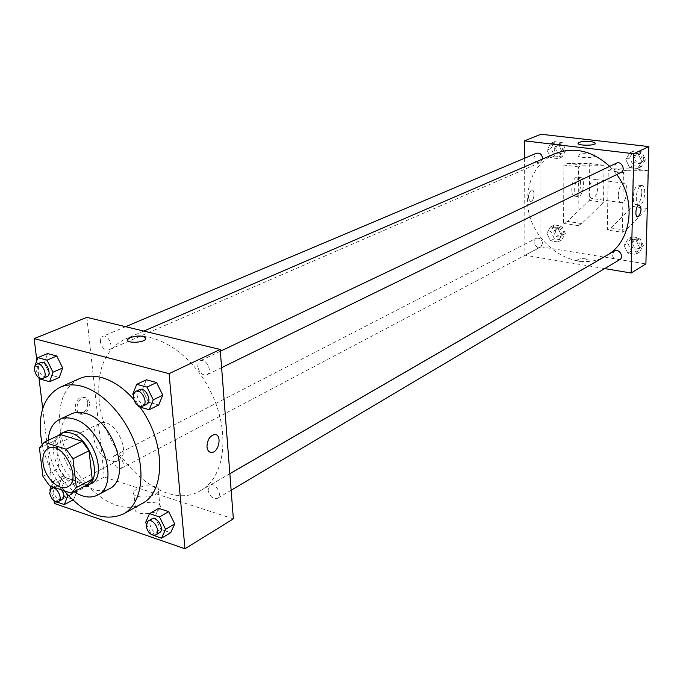 <?xml version="1.0" encoding="UTF-8"?>
<svg xmlns="http://www.w3.org/2000/svg" width="683" height="683" viewBox="0 0 683 683"><rect width="100%" height="100%" fill="white"/><g stroke="black" fill="none" stroke-linecap="round" stroke-linejoin="round"><path stroke-width="0.51" stroke-dasharray="3.42 2.56" d="M93.87 437.752C93.272 430.725 95.108 426.013 99.394 423.614C113.771 415.409 133.151 453.93 117.997 460.59C109.579 465.601 94.997 451.685 93.87 437.752M39.426 448.091L55.554 440.304L58.934 468.35L42.952 476.401M55.554 440.304L60.394 434.525M58.934 468.35L65.525 477.656L87.202 484.828M57.799 435.771C43.746 448.569 65.022 490.607 83.591 486.723M91.206 483.487C79.646 490.445 59.344 470.783 57.577 451.275C56.621 441.38 59.114 434.781 65.039 431.477M65.525 477.656L49.603 485.826M48.228 440.364C48.732 461.58 57.355 478.698 74.105 491.717M71.391 413.881C58.456 419.832 56.45 443.19 66.669 463.245C76.684 483.402 96.636 495.721 109.126 488.874M42.056 444.052C45.787 461.238 53.206 476.819 64.313 490.795M133.561 399.12L139.938 407.094M142.235 503.414C113.523 521.342 64.236 474.437 60.053 427.464C57.722 403.021 64.193 386.74 79.459 378.63M132.775 394.202L142.346 389.643L146.341 379.808L142.346 389.643L148.493 402.167L158.687 404.993L148.493 402.167L138.965 406.82M145.607 522.512L154.793 517.193L158.721 508.34L154.793 517.193L160.744 529.316L170.682 532.706L160.744 529.316L151.6 534.721L146.205 523.733M36.822 360.453L38.94 377.733M42.713 408.494L54.025 500.741M40.015 378.331L34.534 367.164L44.293 363.023L47.579 353.555L44.293 363.023L50.132 374.907L59.31 377.451L50.132 374.907L40.408 379.125M77.017 491.06L71.297 479.423L62.29 476.452L59.037 485.024L64.697 496.541L73.67 499.606L77.017 491.06L71.297 479.423L62.29 476.452L59.037 485.024L64.697 496.541L73.67 499.606L77.017 491.06L68.437 495.585M99.172 399.76C96.627 369.605 105.182 349.44 124.827 339.263C150.456 327.635 190.344 350.763 210.364 390.949C230.7 430.982 225.501 476.794 200.887 490.445C164.543 513.479 103.628 457.106 99.172 399.76M86.869 317.364L104.32 477.093L233.364 518.849M208.042 490.035L209.971 485.237C215.273 481.72 223.136 495.423 217.476 498.342C212.848 499.29 209.698 496.524 208.042 490.035M197.711 366.378L198.207 362.929L200.162 360.82C206.104 357.568 213.19 372.201 206.94 374.822C202.296 375.599 199.223 372.781 197.711 366.378M100.384 341.841L100.794 338.384L102.672 336.377C108.153 333.663 114.385 347.826 108.64 349.918C104.559 350.439 101.801 347.741 100.384 341.841M123.29 463.484C121.753 457.516 118.944 454.844 114.855 455.484C109.545 457.849 116.477 471.244 121.463 468.231L123.29 463.484M104.32 477.093L54.35 503.448M138.794 505.053L135.422 508.272C131.623 515.75 157.602 515.358 160.095 507.896C162.955 502.321 146.777 500.195 138.794 505.053M87.774 402.518C87.253 399.12 85.631 397.301 82.908 397.079C75.01 396.575 71.98 414.137 80.013 413.813C85.051 412.771 87.637 409.006 87.774 402.518M89.49 403.013C88.969 399.606 87.347 397.796 84.624 397.574C76.735 397.071 73.704 414.649 81.738 414.316C86.767 413.275 89.353 409.501 89.49 403.013M206.975 446.836C207.248 439.895 209.801 435.797 214.65 434.525L214.65 434.525M137.121 488.541L133.731 491.7C129.89 499.025 155.98 498.624 158.499 491.308C161.384 485.835 145.146 483.769 137.121 488.541M145.872 338.256L145.692 338.999C143.772 343.114 124.989 343.455 127.841 339.331M606.325 255.655C573.959 275.992 526.175 240.612 527.6 199.205C528.215 177.563 537.35 162.383 555.014 153.658M609.714 166.362L616.766 174.541M542.618 243.421C541.841 239.204 539.655 237.522 536.07 238.367C531.254 240.587 536.044 249.739 540.62 247.067L542.618 243.421M620.804 172.568C616.903 173.482 614.589 171.732 613.855 167.326L616.331 163.22M542.652 158.994L540.262 162.511C536.718 163.194 534.601 161.478 533.918 157.355L536.368 153.265M619.566 259.771C615.614 260.897 613.214 259.199 612.352 254.674L614.359 251.037M524.595 158.243L524.937 255.211L588.644 265.892M588.686 265.9L604.703 268.59M578.979 154.674L578.04 155.4C576.452 157.927 594.227 158.354 594.944 155.792C596.293 153.692 582.795 152.761 578.979 154.674M585.749 258.84C581.361 258.379 578.544 258.823 577.289 260.155C576.204 262.383 588.328 262.861 588.831 260.607L585.749 258.84L588.831 260.607C588.328 262.853 576.204 262.383 577.289 260.155C578.544 258.814 581.361 258.379 585.749 258.84M540.91 134.244L540.885 246.794L524.937 255.211M540.885 246.794L645.887 263.903M531.263 190.216C527.822 194.715 527.609 198.454 530.614 201.425C534.132 201.681 535.489 189.789 531.912 190.062L531.263 190.216L531.912 190.07C535.498 189.789 534.14 201.681 530.623 201.425C527.609 198.454 527.831 194.715 531.263 190.216M625.79 159.591L629.624 167.497L637.632 168.488L641.841 161.529L637.973 153.581L629.939 152.633L625.79 159.591L629.624 167.497L637.632 168.488L641.841 161.529L637.973 153.581L629.939 152.633L625.79 159.591L629.538 157.807L633.354 165.67L641.346 166.652L645.537 159.728L641.696 151.814L633.679 150.875L629.538 157.807M624.074 245.41L627.839 253.145L635.685 254.4L639.792 247.869L636.01 240.083L628.138 238.879L624.074 245.41L627.839 253.145L635.685 254.4L639.792 247.869L636.01 240.083L628.138 238.879L624.074 245.41L627.762 243.276L631.502 250.977L639.322 252.223L643.429 245.718L639.664 237.966L631.809 236.762L627.762 243.276M546.844 233.304L550.489 240.792L557.832 241.97L561.563 235.609L557.891 228.079L550.524 226.944L546.844 233.304L550.489 240.792L557.832 241.97L561.563 235.609L557.891 228.079L550.524 226.944L546.844 233.304L550.746 231.298L554.374 238.751L561.699 239.912L565.422 233.577L561.768 226.073L554.417 224.955L550.746 231.298M546.981 150.072L550.694 157.713L558.19 158.644L561.989 151.882L558.25 144.198L550.737 143.31L546.981 150.072L550.694 157.713L558.19 158.644L561.989 151.882L558.25 144.198L550.737 143.31L546.981 150.072L550.959 148.39L554.656 155.997L562.126 156.911L565.925 150.183L562.203 142.525L554.707 141.654L550.959 148.39M623.442 172.577L608.271 170.656L607.332 230.034L622.281 232.297L625.978 230.222L647.04 208.426L647.996 170.733L627.182 170.741L623.442 172.577L622.281 232.297M577.98 225.595L581.805 223.58L603.49 202.33L604.045 165.269L582.386 165.124L578.51 166.9L577.98 225.595L563.577 223.409L567.445 221.429L589.318 200.35L589.745 163.493L567.821 163.297L563.902 165.055L563.577 223.409M578.51 166.9L563.902 165.055M618.26 195.176C618.824 188.175 620.668 184.171 623.801 183.164C629.291 182.634 626.849 203.005 621.479 202.638C619.396 202.356 618.32 199.863 618.26 195.176M608.271 170.656L612.062 168.846L633.167 168.889L632.347 206.368L611.072 227.977L607.332 230.034M588.934 191.18C589.036 195.825 590.155 198.292 592.298 198.582C595.499 197.583 597.369 193.648 597.898 186.775C597.813 182.122 596.694 179.646 594.534 179.33C591.333 180.321 589.463 184.273 588.934 191.18M579.184 177.7C573.976 179.655 572.875 197.165 577.972 196.593C583.564 196.994 585.877 176.974 580.174 177.452L579.184 177.7M576.324 177.324C571.108 179.279 570.023 196.764 575.129 196.192C580.729 196.602 583.034 176.607 577.314 177.085L576.324 177.324M641.849 192.649C641.815 187.919 640.774 185.409 638.699 185.11L637.76 185.366C632.791 187.424 631.493 205.344 636.334 204.704C639.425 203.671 641.26 199.649 641.849 192.649M640.765 185.759L641.704 185.503C647.108 184.956 644.615 205.472 639.331 205.122C634.498 205.762 635.813 187.816 640.765 185.759M627.182 170.741L612.062 168.846M647.996 170.733L633.167 168.889M604.045 165.269L589.745 163.493M582.386 165.124L567.821 163.297M647.04 208.426L632.347 206.368M603.49 202.33L589.318 200.35M625.978 230.222L611.072 227.977M581.805 223.58L567.445 221.429M66.285 493.169L61.914 484.273L52.898 481.25L51.003 486.296M49.85 490.223L55.366 501.459L56.416 501.826M62.093 499.555C57.995 500.161 55.11 497.352 53.445 491.145L55.203 486.236C57.56 485.4 59.891 486.68 62.196 490.087M71.297 479.423L61.914 484.273M62.29 476.452L52.898 481.25M59.037 485.024L49.663 489.856M64.697 496.541L55.366 501.459M73.67 499.606L72.833 500.05M151.686 534.755L153.368 535.327M159.489 532.749C154.819 533.636 151.592 530.7 149.79 523.938L151.652 519.003M154.793 517.193L160.744 529.316M34.953 365.943L34.543 367.121M46.862 376.743C42.764 377.212 39.938 374.369 38.393 368.222L38.735 364.645L40.579 362.588M44.293 363.023L50.132 374.907M133.236 395.141L138.47 405.804M146.555 404.327C141.876 405.053 138.709 402.074 137.07 395.38L137.496 391.811L139.434 389.651M142.346 389.643L148.493 402.167M553.828 231.776L555.851 228.165C561.947 228.6 563.432 231.435 560.308 236.677C556.756 237.547 554.596 235.917 553.828 231.776M565.422 233.577L561.563 235.609M561.768 226.073L557.891 228.079M554.417 224.955L550.524 226.944M554.374 238.751L550.489 240.792M561.699 239.912L557.832 241.97M555.381 230.974L557.405 227.371C563.492 227.798 564.969 230.632 561.844 235.866C558.293 236.736 556.141 235.106 555.381 230.974M631.058 243.788L633.047 240.211C637.717 237.223 643.036 246.128 638.144 248.749C634.242 249.876 631.877 248.219 631.058 243.788M643.429 245.718L639.792 247.869M639.664 237.966L636.01 240.083M631.809 236.762L628.138 238.879M631.502 250.977L627.839 253.145M639.322 252.223L635.685 254.4M632.518 242.943L634.507 239.366C639.168 236.378 644.479 245.274 639.595 247.886C635.702 249.013 633.337 247.366 632.518 242.943M554.101 148.766L556.543 144.753C562.766 145.641 564.038 148.655 560.342 153.795C556.841 154.478 554.758 152.804 554.101 148.766M565.925 150.183L561.989 151.882M562.203 142.525L558.25 144.198M554.707 141.654L550.737 143.31M554.656 155.997L550.694 157.713M562.126 156.911L558.19 158.644M555.68 148.1L558.113 144.087C564.337 144.975 565.601 147.98 561.904 153.112C558.412 153.795 556.338 152.13 555.68 148.1M632.902 158.217L635.352 154.187C640.466 151.481 645.025 161.009 639.723 163.322C635.873 164.227 633.602 162.528 632.902 158.217M645.537 159.728L641.841 161.529M641.696 151.814L637.973 153.581M633.679 150.875L629.939 152.633M633.354 165.67L629.624 167.497M641.346 166.652L637.632 168.488M634.387 157.5L636.838 153.479C641.943 150.781 646.494 160.292 641.2 162.597C637.359 163.51 635.088 161.811 634.387 157.5M67.643 486.8L117.997 460.59M48.331 448.424L99.394 423.614M84.624 397.574L82.908 397.079M81.738 414.316L80.013 413.813M133.731 491.7L135.422 508.272M158.499 491.308L160.095 507.896M143.814 331.067L124.827 339.263M229.847 473.669L200.887 490.445M121.463 468.231L540.62 247.067M114.855 455.484L536.07 238.367M220.336 351.241L200.162 360.82M221.616 367.65L206.94 374.822M125.612 326.687L102.672 336.377M540.262 162.511L108.64 349.918M229.855 473.72L209.971 485.237M231.136 490.24L217.476 498.342M578.142 143.558L578.04 155.4M595.106 143.524L594.944 155.792M623.801 183.164L594.534 179.33M621.479 202.638L592.298 198.582M575.129 196.192L577.972 196.593M577.314 177.085L580.174 177.452M641.704 185.503L638.699 185.11M639.331 205.122L636.334 204.704M55.203 486.236L53.462 487.133M557.405 227.371L555.851 228.165M561.844 235.866L560.308 236.677M634.507 239.366L633.047 240.211M639.595 247.886L638.144 248.749M558.113 144.087L556.543 144.753M561.904 153.112L560.342 153.795M636.838 153.479L635.352 154.187M641.2 162.597L639.723 163.322"/><path stroke-width="1.02" d="M43.02 462.895C42.303 455.646 44.071 450.823 48.331 448.424C62.64 440.202 82.771 480.209 67.643 486.8C59.267 491.82 44.386 477.255 43.02 462.895M49.603 485.826L71.339 493.177L76.342 487.56L72.987 458.805L66.149 449.192L44.233 442.285L39.426 448.091L42.952 476.401L49.603 485.826M66.149 449.192L82.242 441.261L60.394 434.525L44.233 442.285M82.242 441.261L89.021 450.754L72.987 458.805M71.339 493.177L87.202 484.828L92.222 479.235L89.021 450.754M83.591 486.723L87.296 485.545C103.278 478.86 90.429 437.769 70.682 432.996L67.002 432.305L63.553 432.544L61.06 433.389L57.799 435.771M61.06 433.389L68.206 430.512L74.66 431.075C94.391 435.814 107.188 476.794 91.206 483.487L87.296 485.545M92.222 479.235L76.342 487.56M74.105 491.717C82.839 497.369 90.668 498.496 97.584 495.09C120.737 485.272 101.946 425.543 73.26 418.867C68.146 417.39 63.57 417.578 59.532 419.439C52.659 422.973 48.894 429.949 48.228 440.364M97.584 495.09L109.126 488.874C132.271 479.039 113.737 419.789 85.102 413.258C80.005 411.806 75.437 412.011 71.391 413.881L59.532 419.439M64.313 490.795C84.794 514.461 104.567 522.162 123.623 513.889C140.066 504.797 145.88 476.879 136.412 447.561C127.038 418.244 103.722 392.238 82.08 386.339C73.875 384.119 66.49 384.444 59.95 387.329C43.003 396.789 37.036 415.699 42.056 444.052M59.95 387.329L79.459 378.63C86.007 375.744 93.375 375.377 101.554 377.528C112.746 380.679 123.418 387.876 133.561 399.12M139.938 407.094C165.576 441.295 166.037 491.751 142.235 503.414L123.623 513.889M138.47 405.804L138.965 406.82L149.184 409.689L158.687 404.993L162.785 395.192L156.578 382.531L146.341 379.808L136.737 384.316L132.775 394.202L133.236 395.141M153.368 535.327L161.564 538.161L170.682 532.706L174.711 523.887L168.701 511.635L158.721 508.34L149.517 513.625L145.607 522.512L146.205 523.733M54.025 500.741L54.35 503.448L184.965 548.756L169.094 373.652L34.15 338.623L36.822 360.453M38.94 377.733L42.713 408.494M40.015 378.331L40.408 379.125L49.603 381.712L59.31 377.451L62.682 368.017L56.783 356.005L47.579 353.555L37.787 357.653L34.953 365.943M184.965 548.756L233.364 518.849L220.199 349.457L86.869 317.364L34.15 338.623M220.199 349.457L169.094 373.652M127.841 339.331L130.299 337.556C139.426 335.131 144.557 335.618 145.692 338.999C143.772 343.105 124.989 343.455 127.841 339.323L130.299 337.556C138.111 335.276 143.302 335.515 145.872 338.256M206.975 446.836C207.248 439.895 209.809 435.797 214.65 434.525C222.359 433.953 219.081 452.684 211.517 452.436C208.93 452.3 207.419 450.43 206.975 446.836C207.419 450.43 208.93 452.3 211.517 452.436L211.517 452.436C219.081 452.684 222.359 433.953 214.65 434.525M143.814 331.067L555.014 153.658C574.01 146.461 592.246 150.695 609.714 166.362M616.766 174.541C637.154 201.34 631.297 242.371 606.325 255.655L229.847 473.669M220.336 351.241L616.331 163.22C621.504 160.479 626.174 170.229 620.804 172.568L221.616 367.65M125.612 326.687L536.368 153.265C540.176 152.676 542.268 154.58 542.652 158.994M229.855 473.72L614.359 251.037C619.08 248.006 624.518 257.124 619.566 259.771L231.136 490.24M604.703 268.59L631.143 273.021L633.739 153.735L524.535 140.852L524.595 158.243M579.09 142.457C582.915 140.596 596.455 141.483 595.106 143.524C594.381 146 576.554 145.616 578.142 143.157L579.09 142.457M631.143 273.021L645.887 263.903L648.85 146.58L633.739 153.735M648.85 146.58L540.91 134.244L524.535 140.852M638.323 216.665L637.717 216.844C634.439 217.228 635.984 204.763 639.186 204.977C641.849 208.008 641.559 211.901 638.323 216.665C641.559 211.901 641.849 208.008 639.186 204.977C635.984 204.763 634.439 217.22 637.709 216.844L638.323 216.665M56.416 501.826L64.356 504.566L67.677 495.986L66.285 493.169M51.003 486.296L49.85 490.223M62.196 490.087C64.475 494.509 64.441 497.668 62.093 499.555L58.328 501.544C54.23 502.142 51.336 499.333 49.663 493.1L51.413 488.183C56.348 485.22 63.579 499.205 58.328 501.544M68.437 495.585L67.677 495.986M72.833 500.05L64.356 504.566M161.564 538.161L165.576 529.308L159.523 516.971L149.517 513.625M147.946 521.155L151.652 519.003C156.953 515.477 165.149 529.846 159.489 532.749L155.792 534.943C151.131 535.822 147.895 532.877 146.085 526.098L147.946 521.155C153.24 517.629 161.461 532.04 155.792 534.943M170.682 532.706L174.711 523.887L165.576 529.308M174.711 523.887L168.701 511.635L159.523 516.971M168.701 511.635L158.721 508.34M49.603 381.712L52.95 372.226L47.007 360.137L37.787 357.653M36.634 364.252L40.579 362.588C46.043 359.864 52.608 374.677 46.862 376.743L42.935 378.45C38.829 378.911 36.003 376.06 34.449 369.896L34.79 366.31L36.634 364.252C42.098 361.529 48.681 376.384 42.935 378.45M59.31 377.451L62.682 368.017L52.95 372.226M62.682 368.017L56.783 356.005L47.007 360.137M56.783 356.005L47.579 353.555M149.184 409.689L153.257 399.837L147.007 387.09L136.737 384.316M135.567 391.487L139.434 389.651C145.385 386.373 152.83 401.715 146.555 404.327L142.704 406.206C138.017 406.931 134.85 403.943 133.202 397.233L133.629 393.647L135.567 391.487C141.518 388.209 148.979 403.602 142.704 406.206M158.687 404.993L162.785 395.192L153.257 399.837M162.785 395.192L156.578 382.531L147.007 387.09M156.578 382.531L146.341 379.808M53.462 487.133L51.413 488.183"/></g></svg>
